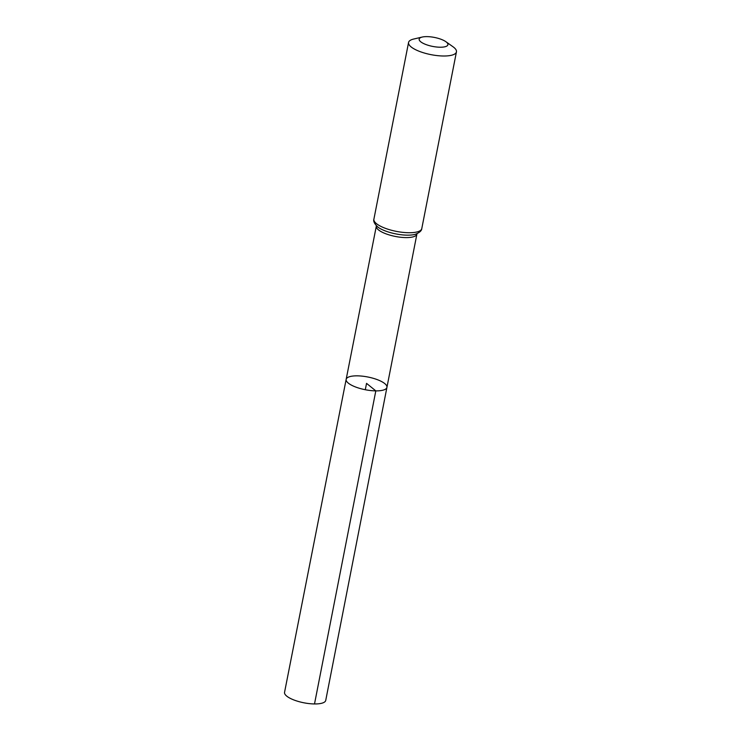 <?xml version="1.0" encoding="UTF-8"?>
<svg xmlns="http://www.w3.org/2000/svg" width="741" height="741" viewBox="0 0 741 741"><rect width="100%" height="100%" fill="white"/><g stroke="black" fill="none" stroke-linecap="round" stroke-linejoin="round"><path stroke-width="1.11" d="M375.817 390.877A20.776 6.493 -168.9 0 1 355.347 386.904A20.776 6.493 -168.9 0 1 346.158 379.364A20.776 6.493 -168.9 0 1 367.795 376.993A20.776 6.493 -168.9 0 1 386.932 387.358A20.776 6.493 -168.9 0 1 375.817 390.877A20.776 6.493 -168.9 0 1 355.347 386.904A20.776 6.493 -168.9 0 1 346.158 379.364L284.553 692.316A20.989 6.558 -168.9 0 0 293.825 699.939A20.989 6.558 -168.9 0 0 314.508 703.95A20.989 6.558 -168.9 0 0 325.734 700.393L386.932 387.358A20.776 6.493 -168.9 0 1 375.817 390.877M440.071 47.22A14.644 4.576 -168.9 0 1 422.407 42.913A14.644 4.576 -168.9 0 1 422.231 37.05A14.644 4.576 -168.9 0 1 445.85 41.681A14.644 4.576 -168.9 0 1 440.071 47.22M445.85 41.681L453.029 46.776A24.397 7.623 -168.9 0 1 456.447 51.87A24.397 7.623 -168.9 0 1 443.396 56.001A24.397 7.623 -168.9 0 1 419.35 51.342A24.397 7.623 -168.9 0 1 408.56 42.478A24.397 7.623 -168.9 0 1 413.654 39.051L422.231 37.05M365.304 389.729L366.545 383.366L375.817 390.877L314.508 703.95M417.155 233.526L416.905 234.091A20.674 6.456 -168.9 0 1 405.836 237.592A20.674 6.456 -168.9 0 1 385.468 233.637A20.674 6.456 -168.9 0 1 376.326 226.125L346.158 379.364M408.726 232.73A24.397 7.623 -168.9 0 1 384.681 228.061A24.397 7.623 -168.9 0 1 373.89 219.206C373.186 221.29 374.501 223.902 377.836 227.052A22.536 7.039 -168.9 0 0 407.281 235.156A22.536 7.039 -168.9 0 0 415.164 234.369C419.434 232.72 421.648 230.794 421.777 228.599A24.397 7.623 -168.9 0 1 408.726 232.73M416.905 234.091L386.932 387.358M376.308 225.514L376.326 226.125M408.56 42.478L373.89 219.206M456.447 51.87L421.777 228.599"/></g></svg>
